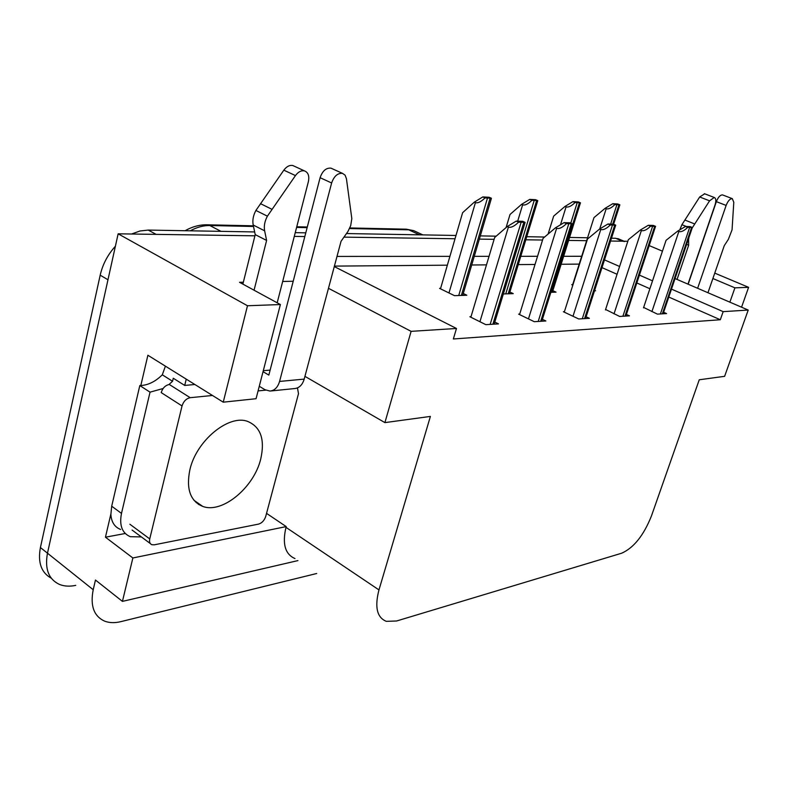<?xml version="1.0" encoding="UTF-8"?>
<svg xmlns="http://www.w3.org/2000/svg" width="788" height="788" viewBox="0 0 788 788"><rect width="100%" height="100%" fill="white"/><g stroke="black" fill="none" stroke-linecap="round" stroke-linejoin="round"><path stroke-width="1.18" d="M125.243 533.496L105.454 537.199L110.862 514.032M140.816 385.549L147.888 355.25L223.24 402.175L256.061 398.708L280.38 304.542L247.491 305.754L223.24 402.175M266.541 513.372L286.202 526.591L132.867 557.973L105.454 537.199M286.202 526.591L285.985 527.369C282.153 543.917 285.148 554.319 294.978 558.564M132.867 557.973L122.435 601.382L297.933 560.593M316.717 573.497L120.8 621.653C114.821 623.101 109.483 622.953 104.784 621.2C93.92 616.364 90.068 605.874 93.211 589.729L95.466 580.037L122.435 601.382M247.491 305.754L118.141 233.819L254.918 235.819L156.152 234.371L148.243 230.076L254.652 231.938M75.737 585.366C69.758 586.636 64.389 586.341 59.642 584.499C48.659 579.436 44.601 569.005 47.477 553.196L118.141 233.819M714.755 273.121L748.6 287.334L741.557 307.202M662.442 251.165L649.194 245.6M748.6 287.334L734.918 287.837L712.884 278.519M294.279 236.4L304.818 236.548L294.279 236.4M343.982 237.129L455.031 238.754L343.982 237.129M479.35 239.109L494.115 239.325L479.35 239.109M525.832 239.788L542.558 240.035L525.832 239.788M568.64 240.419L586.646 240.685L568.64 240.419M611.488 238.193L615.566 238.262L622.53 241.207L610.572 241.029L627.839 241.286M243.344 282.222L239.542 282.301L280.38 304.542M293.205 281.257L282.675 281.464M334.279 266.58L456.469 328.478L411.109 331.344L328.468 288.309M581.692 256.287L563.656 256.297M537.534 256.307L520.789 256.317M489.033 256.336L474.258 256.346M449.918 256.356L336.998 256.425M675.04 278.568L748.216 310.058L723.157 311.644L671.475 289.107M652.523 280.843L639.413 275.13M619.614 266.492L604.485 259.892M304.926 376.349L384.908 422.614L430.396 416.419L378.969 589.916C374.517 607.095 376.969 617.565 386.317 621.338L396.591 620.993L621.634 553.225C633.729 547.867 643.678 535.436 651.459 515.923L699.251 379.777L724.625 376.319L748.216 310.058M263.3 370.685L270.126 370.104M456.469 328.478L453.356 338.978L720.311 319.751L723.157 311.644M384.908 422.614L411.109 331.344M579.2 264.108L561.154 264.256M535.013 264.472L518.258 264.601M486.482 264.866L471.707 264.985M447.348 265.182L334.407 266.108M720.311 319.751L668.785 297.056M649.893 288.733L636.822 282.971M617.073 274.273L601.993 267.634M605.588 309.477L619.644 316.451L629.474 315.85L626.401 314.442M564.405 311.684L563.381 311.733L578.727 318.963L589.385 318.313L586.124 316.786M519.706 314.077L518.632 314.136L534.284 321.691L545.867 320.982L542.41 319.317M471.007 316.687L469.884 316.746L485.832 324.666L498.489 323.888L494.805 322.075M643.638 307.438L657.438 314.136L666.54 313.575L663.634 312.275M550.881 292.318L556.023 292.141L552.851 290.674M503.355 293.963L513.234 293.629L509.885 292.033M440.62 288.329L439.566 288.359L454.469 295.658L466.821 295.234L463.275 293.5M594.507 290.811L595.6 290.772L594.654 290.348M572.679 284.645L571.743 284.675L572.837 285.167M734.918 287.837L729.875 302.168M622.53 241.207L624.766 241.532M59.642 584.499C48.659 579.436 44.601 569.005 47.477 553.196L107.976 279.77L100.184 275.179C102.676 264.335 107.749 254.682 115.403 246.22M51.299 578.215C41.281 572.738 37.657 562.524 40.415 547.552L100.184 275.179M131.566 234.016L139.988 230.992L148.243 230.076M295.244 232.657L305.783 232.834M346.493 233.553L455.986 235.464M480.306 235.898L496.194 236.173M526.768 236.705L544.606 237.021M569.566 237.454L587.572 237.769M615.566 238.262L619.585 239.335M572.551 285.039L593.975 217.626L605.135 208.308L606.179 208.731C608.454 209.411 611.36 208.022 614.896 204.575L619.851 204.841L619.319 206.495M613.596 224.255L619.861 204.831L617.753 203.964L612.778 203.708L614.896 204.575M605.135 208.308L612.778 203.708M643.5 307.852L666.067 240.31L677.749 231.061L678.832 231.505C681.206 232.214 684.171 230.825 687.727 227.348L692.366 227.496L691.933 228.687M677.749 231.061L685.521 226.461L690.16 226.609L692.366 227.496M685.521 226.461L687.727 227.348M548.103 234.056L553.659 216.119L565.016 206.417L566.07 206.86C568.404 207.559 571.408 206.121 575.073 202.526L580.451 202.802L579.83 204.801M565.016 206.417L572.915 201.629L578.293 201.915L580.451 202.802M572.915 201.629L575.073 202.526M506.083 227.565L510.013 214.484L521.558 204.368L522.631 204.821C525.015 205.56 528.108 204.053 531.939 200.31L537.761 200.615L537.061 202.989M521.558 204.368L529.733 199.384L535.564 199.689L537.761 200.615M529.733 199.384L531.939 200.31M440.482 288.812L462.605 212.701L474.317 202.142L475.42 202.614C477.843 203.383 481.054 201.807 485.044 197.906L491.387 198.231L490.619 201.019M474.317 202.142L482.798 196.931L489.151 197.266L491.387 198.231M482.798 196.931L485.044 197.906M605.44 309.911L628.351 239.69L640.27 230.076L641.373 230.529C643.796 231.268 646.859 229.83 650.563 226.215L655.577 226.363L655.055 227.87M640.27 230.076L648.297 225.279L653.321 225.437L655.577 226.363M648.297 225.279L650.563 226.215M564.257 312.146L587.503 239.03L599.638 229.003L600.771 229.475C603.253 230.244 606.425 228.747 610.276 224.974L615.724 225.141L615.113 226.983M599.638 229.003L607.962 224.009L613.419 224.176L615.724 225.141M607.962 224.009L610.276 224.974M519.548 314.57L543.099 238.301L555.461 227.831L556.614 228.333C559.155 229.131 562.435 227.565 566.454 223.625L572.384 223.812L571.684 226.048M541.809 321.228L572.384 223.812L570.029 222.807L564.09 222.62L566.454 223.625M555.461 227.831L564.09 222.62M470.85 317.219L494.657 237.513L507.236 226.56L508.408 227.082C511.008 227.909 514.406 226.274 518.612 222.157L525.104 222.354L524.306 225.043M507.236 226.56L516.209 221.103L522.7 221.31L525.104 222.354M516.209 221.103L518.612 222.157M277.179 302.799L308.374 181.664C309.517 175.99 308.226 172.405 304.493 170.898C301.282 170.267 298.268 171.823 295.461 175.576L267.398 216.168L255.903 210.455L283.828 170.169L295.461 175.576M165.411 366.164L162.298 374.812L172.552 381.264L173.271 378.25L184.717 385.43L194.863 384.505M184.717 385.43L186.244 379.136M120.594 529.457C114.654 527.123 111.423 522.139 110.872 514.495L111.699 506.201L139.811 385.559L140.953 385.539C148.479 385.017 155.591 381.441 162.298 374.812M141.367 536.933L130.286 536.687C122.101 533.151 119.165 525.389 121.49 513.402L150.035 392.158L139.811 385.559M198.97 504.655L199.817 504.359M172.552 381.264L168.977 384.524M163.106 388.514L150.035 392.158M259.272 386.278L265.034 389.735L269.979 391.055C274.588 390.572 277.79 387.371 279.573 381.431L331.63 182.983C334.033 176.167 337.658 172.966 342.504 173.36L345.105 175.192L346.434 178.689L351.822 218.65L350.69 225.663L347.941 231.465L341.046 241.286L304.198 379.107L279.573 381.431M263.044 371.68L268.836 375.098L320.105 177.684L331.63 182.983M270.845 390.966L294.623 388.563C299.223 388.09 302.415 384.928 304.198 379.107M332.3 168.75L330.95 168.149C326.094 167.726 322.479 170.907 320.105 177.684M266.61 240.439L255.223 234.617L253.194 225.023L264.63 230.815L266.61 240.439L254.061 290.211M242.871 284.113L255.223 234.617M294.377 166.238L292.86 165.549C289.639 164.899 286.635 166.445 283.828 170.169M253.194 225.023C252.318 220.325 253.214 215.459 255.903 210.455M264.63 230.815C263.773 226.097 264.699 221.211 267.398 216.168M272.008 209.322L260.493 203.659M687.973 284.133L715.08 204.791C716.282 200.753 716.006 198.31 714.243 197.473L709.584 200.822L692.159 228.037M707.959 292.742L724.28 245.629L728.348 239.385L732.052 229.84L733.795 202.289L732.308 198.645C730.013 198.625 727.954 200.881 726.132 205.422L697.626 288.29M688.151 284.212L716.361 201.649L726.132 205.422M722.852 195.03L722.537 194.912C720.232 194.882 718.173 197.128 716.361 201.649M688.594 238.567L688.653 245.226L677.05 279.435M688.653 245.226L686.614 244.388M704.699 193.799L699.685 196.99L681.915 224.688L679.778 229.869M688.801 238.656L688.85 237.789M686.387 226.491L681.915 224.688M694.711 223.969L684.851 220.019M189.888 469.727C196.35 440.571 228.914 414.035 247.747 421.452C260.789 427.037 265.113 439.566 260.72 459.049C254.012 487.408 222.344 513.943 202.752 506.408C190.282 501.168 185.998 488.934 189.888 469.727M297.47 387.913L298.494 393.685L265.733 516.406C264.335 520.484 261.961 523.045 258.602 524.099L154.261 544.823L151.877 544.715C149.838 543.838 149.119 541.898 149.74 538.903L182.038 405.948C183.545 401.289 186.273 398.541 190.203 397.694L212.474 395.468M258.07 390.907L265.773 390.139M182.038 405.948L161.195 392.591C162.673 387.982 165.382 385.283 169.312 384.485L190.203 397.694M93.211 589.729L40.415 547.552M378.969 589.916L285.985 527.369M253.5 226.481L209.835 225.535L206.712 224.797M405.682 229.17L408.726 229.82L349.547 228.55M307.133 227.633L296.593 227.407M417.463 232.391L413.661 230.618L408.726 229.82L419.462 234.824M221.014 231.357L209.835 225.535C203.462 225.427 196.941 227.19 190.253 230.815M612.719 224.156L618.905 204.949M610.651 224.097L616.846 204.85M599.707 228.953L606.179 208.731M662.363 313.831L691.529 227.663M660.413 313.949L689.599 227.604M651.903 311.634L678.832 231.505M551.324 292.309L579.387 202.93M570.788 223.132L577.151 202.811M560.485 224.797L566.07 206.86M508.191 293.796L536.579 200.733M505.748 293.885L534.156 200.615M517.696 221.152L522.631 204.821M461.384 295.421L490.057 198.359M458.734 295.51L487.427 198.221M448.973 292.969L475.42 202.614M625.002 316.126L654.641 226.53M622.894 316.254L652.562 226.471M614.01 313.86L641.373 230.529M584.578 318.608L614.67 225.309M582.293 318.746L612.404 225.24M572.994 316.264L600.771 229.475M540.686 321.297L571.202 223.989M538.204 321.455L568.739 223.91M528.462 318.884L556.614 228.333M492.874 324.232L523.764 222.541M490.166 324.4L521.075 222.462M479.931 321.731L508.408 227.082M121.49 513.402L111.699 506.201M699.685 196.99L709.584 200.822M196.98 502.399L196.212 502.626M149.74 538.903L129.882 524.247M198.31 504.231L199.206 503.936M185.082 230.726C192.4 226.589 199.817 224.619 207.323 224.807L253.362 225.821M296.761 226.777L307.29 227.013M349.823 227.949L406.303 229.19L413.661 230.618L422.831 234.883M617.822 238.587L624.057 241.227M663.122 313.782L692.327 227.535M552.349 292.269L580.441 202.861M509.353 293.757L537.712 200.851M462.723 295.372L491.308 198.684M625.859 316.067L655.547 226.392M585.553 318.549L615.694 225.161M494.174 324.154L525.064 222.541M292.86 165.549L304.493 170.898M330.95 168.149L342.504 173.36M704.354 193.671L714.243 197.473M722.537 194.912L732.308 198.645M202.752 506.408L193.986 500.321M150.301 543.543L132.079 530.048"/></g></svg>
